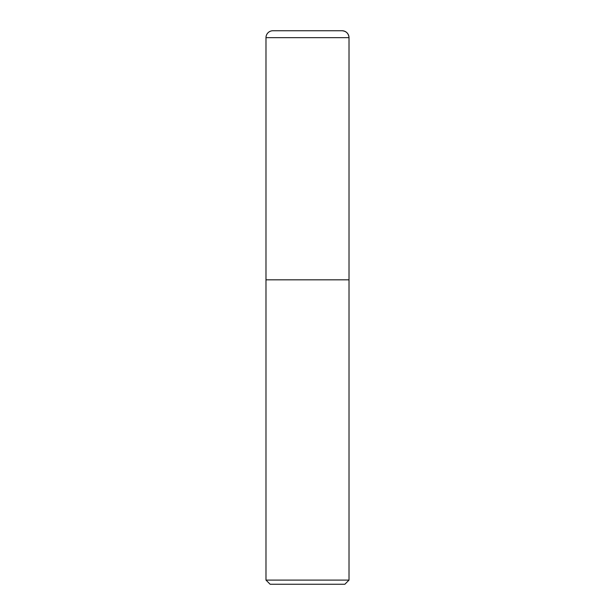 <?xml version="1.0" encoding="UTF-8"?>
<svg xmlns="http://www.w3.org/2000/svg" width="615" height="615" viewBox="0 0 615 615"><rect width="100%" height="100%" fill="white"/><g stroke="black" fill="none" stroke-linecap="round" stroke-linejoin="round"><path stroke-width="0.92" d="M265.988 580.099L270.139 584.25L344.861 584.25L349.013 580.099L265.988 580.099L265.988 279.825L349.013 279.825L349.013 37.669A6.919 6.919 0 0 0 342.094 30.75L272.906 30.75A6.919 6.919 0 0 0 265.988 37.669L349.013 37.669C348.597 33.471 346.291 31.165 342.094 30.75M265.988 37.669L265.988 279.825L349.013 279.825L349.013 580.099M349.013 279.825L349.013 37.669"/></g></svg>
